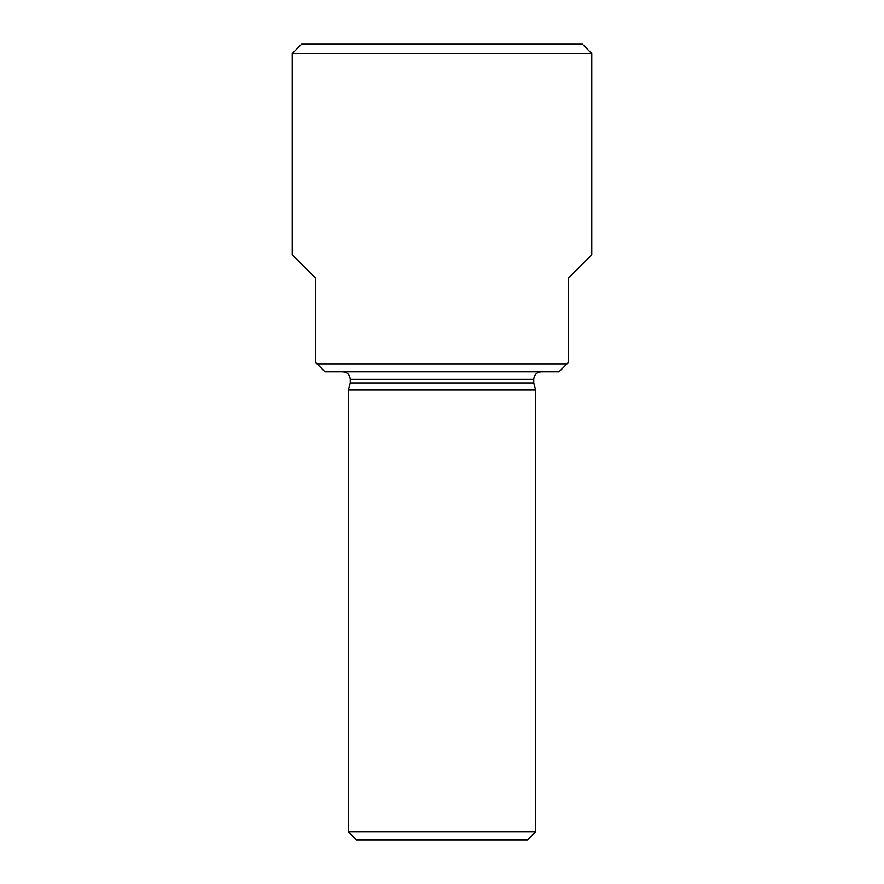 <?xml version="1.0" encoding="UTF-8"?>
<svg xmlns="http://www.w3.org/2000/svg" width="884" height="884" viewBox="0 0 884 884"><rect width="100%" height="100%" fill="white"/><g stroke="black" fill="none" stroke-linecap="round" stroke-linejoin="round"><path stroke-width="1.33" d="M591.761 179.916L591.761 254.802L568.357 278.195L568.357 362.44L566.953 363.843L317.047 363.843L315.643 362.44L315.643 278.195L292.239 254.802L292.239 53.559L591.761 53.559L591.761 179.916M317.047 363.843L325.003 371.799L558.997 371.799L566.953 363.843M591.761 53.559L582.401 44.2L301.599 44.2L292.239 53.559M533.726 379.291L350.274 379.291L350.274 382.971L533.726 382.971L533.726 379.291C534.168 374.739 536.665 372.241 541.218 371.799M535.605 389.966L348.395 389.966L348.395 831.844L535.605 831.844L535.605 389.966L533.726 382.971M348.395 831.844L356.351 839.8L527.649 839.8L535.605 831.844M350.274 379.291C349.832 374.739 347.335 372.241 342.782 371.799M350.274 382.971L348.395 389.966"/></g></svg>
